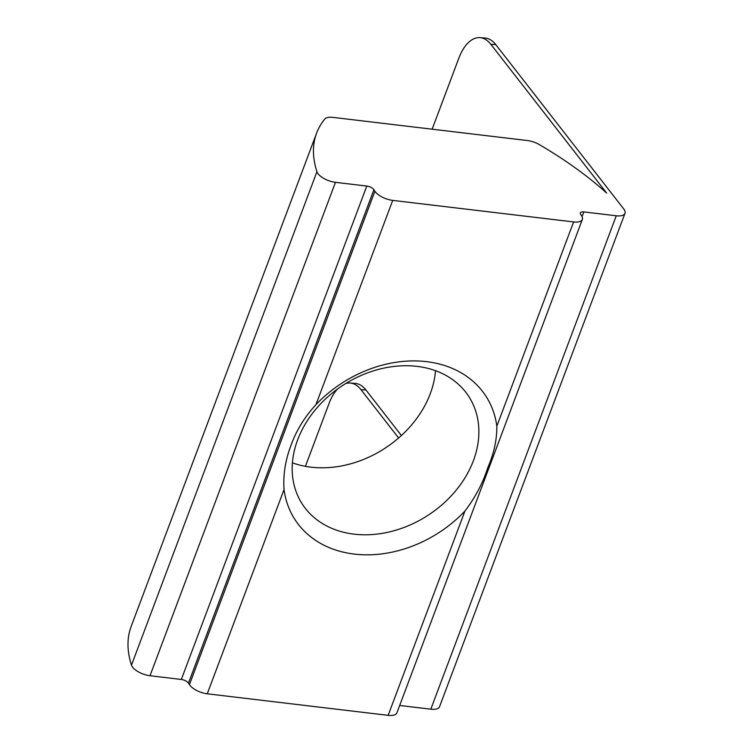 <?xml version="1.0" encoding="UTF-8"?>
<svg xmlns="http://www.w3.org/2000/svg" width="753" height="753" viewBox="0 0 753 753"><rect width="100%" height="100%" fill="white"/><g stroke="black" fill="none" stroke-linecap="round" stroke-linejoin="round"><path stroke-width="1.13" d="M573.607 221.937L392.718 200.392L315.949 404.653A113.694 89.108 -32.8 0 1 426.603 361.656A113.694 89.108 -32.8 0 1 496.829 426.198L573.607 221.937A14.58 6.231 20.6 0 0 582.351 219.462L396.887 712.865A14.58 6.231 -159.4 0 1 388.143 715.35L207.263 693.805A14.58 6.231 -159.4 0 1 189.436 684.646L188.457 683.131A5.826 2.494 20.6 0 0 181.332 679.47L150.007 675.733A14.58 6.231 -159.4 0 1 132.18 666.584A14.58 6.231 -159.4 0 1 131.474 665.144A262.364 112.122 -159.4 0 1 131.135 626.543L316.599 133.14A262.364 112.122 -159.4 0 1 324.75 119.087A14.58 6.231 20.6 0 1 333.042 117.393L527.42 140.547A14.58 6.231 20.6 0 1 539.459 144.67A262.364 112.122 -159.4 0 1 606.683 193.088L490.796 44.267A43.73 22.618 -86 0 0 479.934 37.65A43.73 22.618 -86 0 0 458.859 58.122L432.137 129.196M131.474 665.144L316.938 171.731A14.58 6.231 20.6 0 0 317.644 173.181A14.58 6.231 20.6 0 0 335.462 182.33L150.007 675.733M625.009 213.297L439.545 706.709A14.58 6.231 -159.4 0 1 430.81 709.185L616.265 215.782A14.58 6.231 20.6 0 0 625.009 213.297A14.58 6.231 20.6 0 0 624.284 209.711A14.58 6.231 20.6 0 0 623.813 209.042L495.766 44.615L490.796 44.267M435.507 370.702A99.114 77.681 -32.8 0 1 430.255 393.753A99.114 77.681 -32.8 0 1 292.428 462.841M315.949 404.653C304.683 416.955 296.456 430.283 291.26 444.656C285.443 459.612 283.034 474.578 284.041 489.544L207.263 693.805M388.143 715.35L464.921 511.089C475.294 497.404 482.871 483.059 487.652 468.046C493.883 453.739 496.942 439.79 496.829 426.198M473.392 460.723A99.114 77.681 147.2 0 0 468.865 396.596A99.114 77.681 147.2 0 0 379.804 369.064A99.114 77.681 147.2 0 0 297.67 439.79A99.114 77.681 147.2 0 0 302.198 503.926A99.114 77.681 147.2 0 0 391.268 531.458A99.114 77.681 147.2 0 0 473.392 460.723M464.921 511.089A113.694 89.108 -32.8 0 1 354.268 554.086A113.694 89.108 -32.8 0 1 284.041 489.544M189.436 684.646L374.9 191.243L373.921 189.718L188.457 683.131M181.332 679.47L366.786 186.057L335.462 182.33M316.938 171.731A262.364 112.122 -159.4 0 1 316.599 133.14M616.265 215.782L583.857 211.922L582.069 216.666M430.81 709.185L399.664 705.476M583.857 211.922A5.826 2.494 -159.4 0 0 580.356 212.911A5.826 2.494 -159.4 0 0 580.648 214.351L581.627 215.866A14.58 6.231 20.6 0 1 582.351 219.462M366.786 186.057A5.826 2.494 -159.4 0 1 373.921 189.718M374.9 191.243A14.58 6.231 20.6 0 0 392.718 200.392M337.457 389.075A43.73 22.618 -86 0 0 329.033 403.504L305.417 466.342M398.619 438.001L360.969 389.649A43.73 22.618 -86 0 0 350.107 383.032A43.73 22.618 -86 0 0 345.693 383.55M350.107 383.032L355.087 383.381A43.73 22.618 94 0 1 365.949 389.998L360.969 389.649M401.396 435.526L365.949 389.998M479.934 37.65L484.913 37.998A43.73 22.618 94 0 1 495.766 44.615"/></g></svg>
